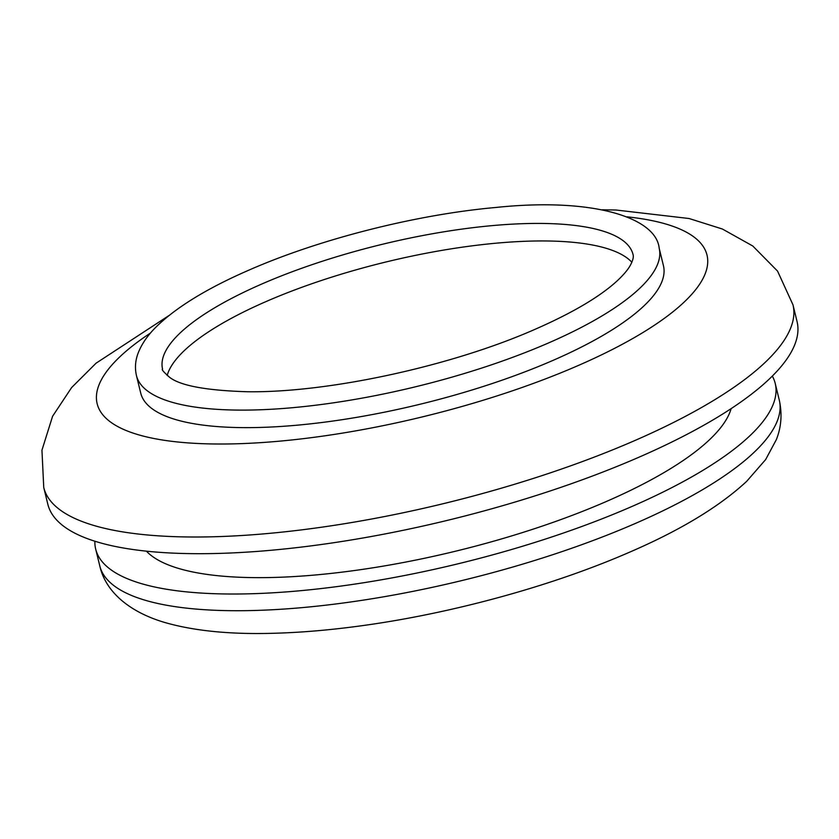<?xml version="1.0" encoding="UTF-8"?>
<svg xmlns="http://www.w3.org/2000/svg" width="839" height="839" viewBox="0 0 839 839"><rect width="100%" height="100%" fill="white"/><g stroke="black" fill="none" stroke-linecap="round" stroke-linejoin="round"><path stroke-width="1.26" d="M631.861 262.24A242.114 69.301 -13.7 0 0 266.802 301.232A242.114 69.301 -13.7 0 0 167.171 375.515M552.398 360.655A269.015 76.999 -13.7 0 0 663.439 265.669L659.171 248.134A269.015 76.999 166.3 0 1 548.119 343.13A269.015 76.999 166.3 0 1 285.019 408.331A269.015 76.999 166.3 0 1 136.442 375.568L140.721 393.092A269.015 76.999 -13.7 0 0 289.287 425.855A269.015 76.999 -13.7 0 0 552.398 360.655M637.881 457.685A385.594 110.36 -13.7 0 0 797.05 321.536L792.981 304.84A385.594 110.36 166.3 0 1 633.812 440.989A385.594 110.36 166.3 0 1 256.692 534.453A385.594 110.36 166.3 0 1 43.743 487.48L47.813 504.176A385.594 110.36 -13.7 0 0 260.761 551.139A385.594 110.36 -13.7 0 0 637.881 457.685M146.406 551.171A304.882 87.266 -13.7 0 0 605.81 501.732A304.882 87.266 -13.7 0 0 731.136 408.624M94.87 541.228A349.716 100.093 -13.7 0 0 95.688 549.105A349.716 100.093 -13.7 0 0 288.826 591.705A349.716 100.093 -13.7 0 0 630.855 506.945A349.716 100.093 -13.7 0 0 775.226 383.454A349.716 100.093 -13.7 0 0 772.32 376.082M634.924 523.641A349.716 100.093 -13.7 0 0 779.295 400.151C782.305 413.921 781.329 427.072 776.369 439.584L765.629 459.604L746.689 481.324C719.327 506.714 680.156 530.395 629.166 552.366C550.73 586.597 448.257 614.4 356.858 626.387C327.965 630.215 300.666 632.501 274.951 633.235C231.365 634.609 194.732 631.054 165.063 622.569C129.73 612.25 105.515 591.946 99.757 565.801A349.716 100.093 -13.7 0 0 292.895 608.401A349.716 100.093 -13.7 0 0 634.924 523.641M633.036 254.511A242.114 69.301 -13.7 0 0 499.32 225.02A242.114 69.301 -13.7 0 0 262.523 283.697A242.114 69.301 -13.7 0 0 162.577 369.191C161.319 369.349 163.668 372.055 169.625 377.319C180.301 385.678 206.132 390.481 247.096 391.74C327.86 392.967 451.518 366.213 535.251 329.224C571.904 313.136 598.889 297.3 616.214 281.736C623.22 275.318 627.991 269.718 630.54 264.935C632.942 260.321 633.781 256.839 633.036 254.511M150.538 332.999A313.849 89.825 -13.7 0 0 186.678 442.793A313.849 89.825 -13.7 0 0 577.442 365.867A313.849 89.825 -13.7 0 0 627.069 216.84M659.171 248.134C656.108 217.762 593.435 197.217 496.006 207.453C416.742 214.469 320.414 238.832 249.655 269.801C208.544 287.63 177.826 306.245 157.501 325.616C148.22 334.478 141.739 343.717 138.047 353.334C135.289 360.676 134.754 368.09 136.442 375.568M792.981 304.84L777.564 271.112L752.782 246.005L722.389 229.016L689.092 218.518L615.889 210.002L602.444 209.792M779.295 400.151L775.226 383.454M99.757 565.801L95.688 549.105M169.153 315.422L96.076 363.182L71.63 387.555L52.595 416.259L41.95 450.155L43.743 487.48"/></g></svg>
